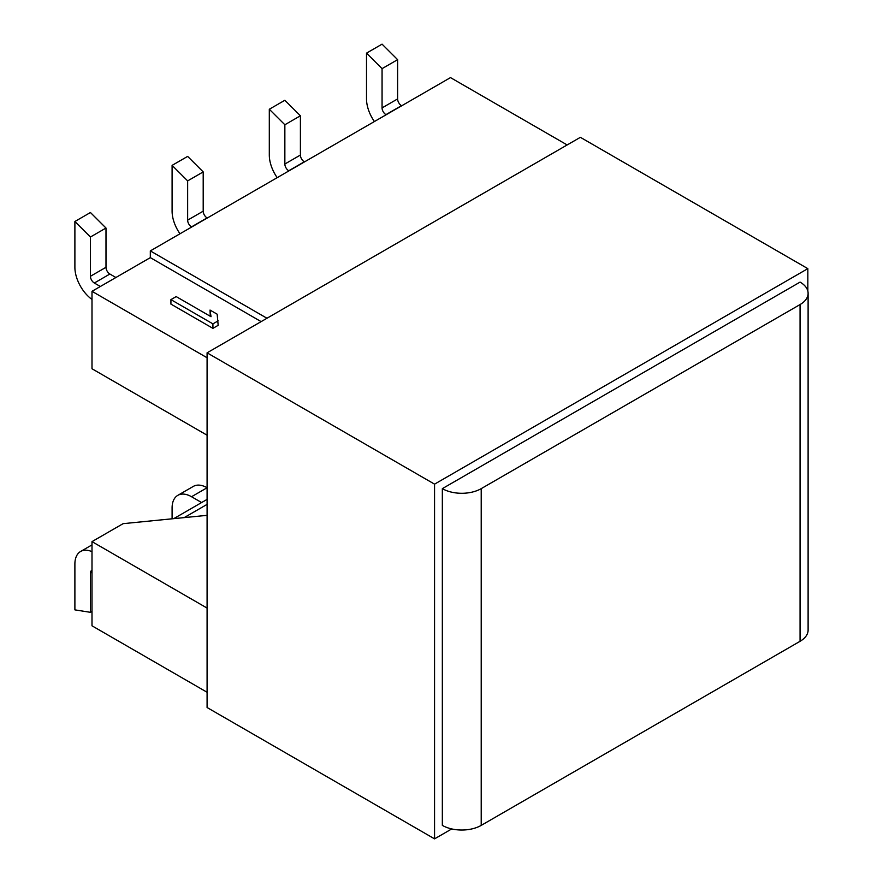 <?xml version="1.0" encoding="UTF-8"?>
<svg xmlns="http://www.w3.org/2000/svg" width="883" height="883" viewBox="0 0 883 883"><rect width="100%" height="100%" fill="white"/><g stroke="black" fill="none" stroke-linecap="round" stroke-linejoin="round"><path stroke-width="1.32" d="M800.064 282.107A27.494 15.872 180 0 1 808.111 293.333A27.494 15.872 180 0 1 800.064 304.558L481.213 488.641A27.494 15.872 180 0 1 442.339 488.641L800.064 282.107M808.111 293.333L808.111 630.076A27.494 15.872 180 0 1 800.064 641.301L481.213 825.384A27.494 15.872 180 0 1 442.339 825.384L442.339 488.641L442.339 825.384M567.151 144.944L450.496 77.605L150.32 250.904L150.32 257.637L91.998 291.313L91.998 368.763L207.086 435.209M115.905 277.505L109.878 274.028A5.497 3.179 60 0 1 105.993 267.295L105.993 228.035L90.441 212.516L74.889 221.501L74.889 267.295A27.494 15.872 -120 0 0 91.998 299.458M100.353 286.489L94.326 283.013A5.497 3.179 60 0 1 90.441 276.269L90.441 237.008L74.889 221.501M105.993 228.035L90.441 237.008M207.284 218.013L207.086 217.902A5.497 3.179 60 0 1 203.2 211.169L203.2 171.909L187.649 180.894L172.097 165.375L172.097 211.169A27.494 15.872 -120 0 0 179.989 233.785M191.732 226.997L191.534 226.887A5.497 3.179 60 0 1 187.649 220.154L187.649 180.894M203.2 171.909L187.649 156.39L172.097 165.375M304.492 161.898L304.304 161.788A5.497 3.179 60 0 1 300.408 155.044L300.408 115.783L284.856 124.768L269.304 109.249L269.304 155.044A27.494 15.872 -120 0 0 277.196 177.66M288.94 170.872L288.741 170.761A5.497 3.179 60 0 1 284.856 164.028L284.856 124.768M300.408 115.783L284.856 100.276L269.304 109.249M401.699 105.772L401.511 105.662A5.497 3.179 60 0 1 397.615 98.929L397.615 59.669L382.063 68.642L366.511 53.135L366.511 98.929A27.494 15.872 -120 0 0 374.403 121.534M386.147 114.757L385.948 114.635A5.497 3.179 60 0 1 382.063 107.903L382.063 68.642M397.615 59.669L382.063 44.15L366.511 53.135M91.998 291.313L207.086 357.758M261.136 321.622L150.32 257.637M170.927 299.624L170.927 304.105L212.924 328.355L218.167 325.319L217.163 314.193L210.022 310.065L211.026 316.71L176.181 296.589L170.927 299.624L212.924 323.862L218.167 320.838M210.022 310.065L210.275 316.28M212.924 328.355L212.924 323.862M266.975 318.255L150.32 250.904M207.086 515.341L123.101 523.663L91.998 541.621L91.998 625.804L207.086 692.261M207.086 608.078L91.998 541.621M91.998 551.665A27.494 15.872 -120 0 0 80.585 551.489A27.494 15.872 -120 0 0 74.889 564.071L74.889 609.866L90.441 612.316L90.441 573.056A5.497 3.179 60 0 1 91.578 570.539A5.497 3.179 60 0 1 91.998 570.363M91.998 611.411L90.441 612.316M201.622 502.548L191.534 496.732A27.494 15.872 -120 0 0 177.792 495.363A27.494 15.872 -120 0 0 172.097 507.957L172.097 518.807M191.534 496.732L207.086 487.747A27.494 15.872 -120 0 0 193.344 486.39L177.792 495.363M434.557 838.85L434.557 484.149L207.086 352.825L207.086 707.526L434.557 838.85L451.732 828.938M207.086 352.825L580.374 137.318L807.835 268.642L434.557 484.149M807.835 268.642L807.835 291.092M800.064 304.558L800.064 641.301M481.213 488.641L481.213 825.384M109.878 274.028L94.326 283.013M105.993 267.295L90.441 276.269M207.086 217.902L191.534 226.887M203.2 211.169L187.649 220.154M304.304 161.788L288.741 170.761M300.408 155.044L284.856 164.028M401.511 105.662L385.948 114.635M397.615 98.929L382.063 107.903M184.183 517.615L207.086 504.381M91.998 572.151L90.441 573.056M173.73 518.652L207.086 499.392M91.998 544.899L80.585 551.489"/></g></svg>

